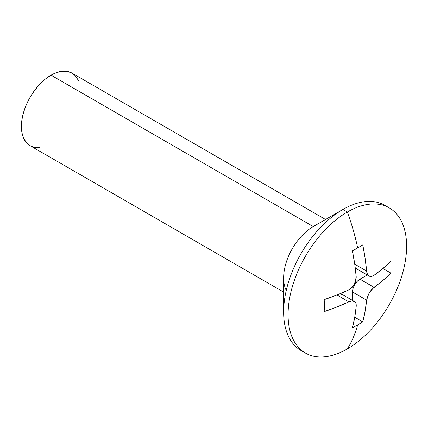 <?xml version="1.0" encoding="UTF-8"?>
<svg xmlns="http://www.w3.org/2000/svg" width="428" height="428" viewBox="0 0 428 428"><rect width="100%" height="100%" fill="white"/><g stroke="black" fill="none" stroke-linecap="round" stroke-linejoin="round"><path stroke-width="0.64" d="M286.257 290.452A41.907 24.193 -60 0 1 313.264 226.567L342.892 209.463L347.338 212.026A83.808 48.385 -60 0 1 389.245 207.874A83.808 48.385 -60 0 1 402.09 275.033A83.808 48.385 -60 0 1 347.338 348.89A178.091 102.822 -120 0 0 357.664 324.911A171.74 99.152 180 0 1 352.367 327.837L354.732 317.325L356.23 306.122L355.898 303.308L354.368 301.505L351.886 300.991L348.82 301.842L336.873 307.015L324.215 311.584L324.215 299.611L336.873 295.036L348.82 289.868L351.88 287.718L354.368 284.518L355.267 282.683L355.893 280.773L356.23 277.039L354.732 264.103L352.367 250.856A171.74 99.152 0 0 0 357.664 247.924A178.091 102.822 -120 0 0 347.338 212.026A83.808 48.385 120 0 0 288.076 314.671A83.808 48.385 120 0 0 347.338 348.89A83.808 48.385 120 0 0 406.6 246.244A83.808 48.385 120 0 0 347.338 212.026A178.091 102.822 60 0 1 357.664 247.924A171.74 99.152 0 0 0 362.735 244.87L365.105 258.116L366.598 271.047L367.39 274.123L369.075 276.023L371.397 276.445L374.008 275.327L382.964 268.426L390.887 261.123L390.994 267.174L390.887 273.096L382.964 280.404L371.408 289.719L368.139 294.817L366.598 300.13L365.105 311.338L362.735 321.851A171.74 99.152 180 0 1 357.664 324.911A178.091 102.822 60 0 1 347.338 348.89A83.808 48.385 -60 0 1 305.437 353.036A83.808 48.385 -60 0 1 292.586 285.883A83.808 48.385 -60 0 1 347.338 212.026L342.892 209.463A83.808 48.385 120 0 0 288.146 283.315A83.808 48.385 120 0 0 300.991 350.473A83.808 48.385 120 0 0 303.27 351.65A83.808 48.385 -60 0 1 283.63 312.103A83.808 48.385 -60 0 1 342.892 209.463L313.264 226.567A41.907 24.193 120 0 0 283.63 277.89L283.63 312.103M325.537 219.484L71.984 73.097A41.907 24.193 120 0 0 51.028 75.173L313.264 226.567L51.028 75.173A41.907 24.193 120 0 0 23.658 112.099A41.907 24.193 120 0 0 30.078 145.675L26.392 142.62L23.658 138.281L21.967 132.841L21.4 126.495L21.967 119.487L23.658 112.099L26.392 104.603L30.078 97.29L34.566 90.442L39.692 84.321L45.25 79.164L51.028 75.173L56.812 72.493L62.37 71.23L67.49 71.433L71.984 73.097L75.67 76.152L78.404 80.485M39.692 147.542L34.566 147.339L30.078 145.675L283.63 292.062M389.245 207.874L384.799 205.312A83.808 48.385 120 0 0 342.892 209.463A83.808 48.385 -60 0 1 386.96 206.697M382.9 268.484L390.887 273.096A171.74 99.157 -120 0 0 390.887 261.123A177.941 102.736 180 0 1 374.008 275.327C372.087 276.595 370.439 276.825 369.075 276.023C367.7 275.241 366.876 273.583 366.598 271.047L354.748 264.204L366.598 271.047A177.941 102.736 -120 0 0 362.735 244.87A171.74 99.152 180 0 1 357.664 247.924A171.74 99.152 180 0 1 352.367 250.856A177.941 102.736 60 0 1 356.23 277.039L354.368 284.518L348.82 289.868A177.941 102.736 180 0 1 324.215 299.611A171.74 99.157 60 0 1 324.215 311.584A177.941 102.736 0 0 0 348.82 301.842L336.97 294.999L348.82 301.842C351.158 300.814 353.004 300.702 354.368 301.505C355.748 302.286 356.364 303.821 356.23 306.122A177.941 102.736 60 0 1 352.367 327.837A171.74 99.152 0 0 0 357.664 324.911A171.74 99.152 0 0 0 362.735 321.851L354.748 317.239L362.735 321.851A177.941 102.736 -120 0 0 366.598 300.13L352.522 292.003L352.522 300.435L352.522 292.003L366.598 300.13L369.08 293.003L374.008 287.3L359.932 279.174A10.475 6.051 120 0 0 352.522 292.003L353.089 288.408L354.694 284.706L357.096 281.464L359.932 279.174L374.008 287.3A177.941 102.736 0 0 0 390.887 273.096L382.9 268.484M369.08 276.023L355.277 268.056M352.522 250.771L352.522 251.616L352.522 250.771M324.959 299.365L324.221 299.793L324.959 299.365M354.368 301.499L340.57 293.533M367.235 274.958L359.932 279.174L367.235 274.958M357.096 268.185L355.272 267.987M340.501 293.56L341.587 295.047M305.437 353.036L300.991 350.473M342.892 209.463L313.264 226.567"/></g></svg>
